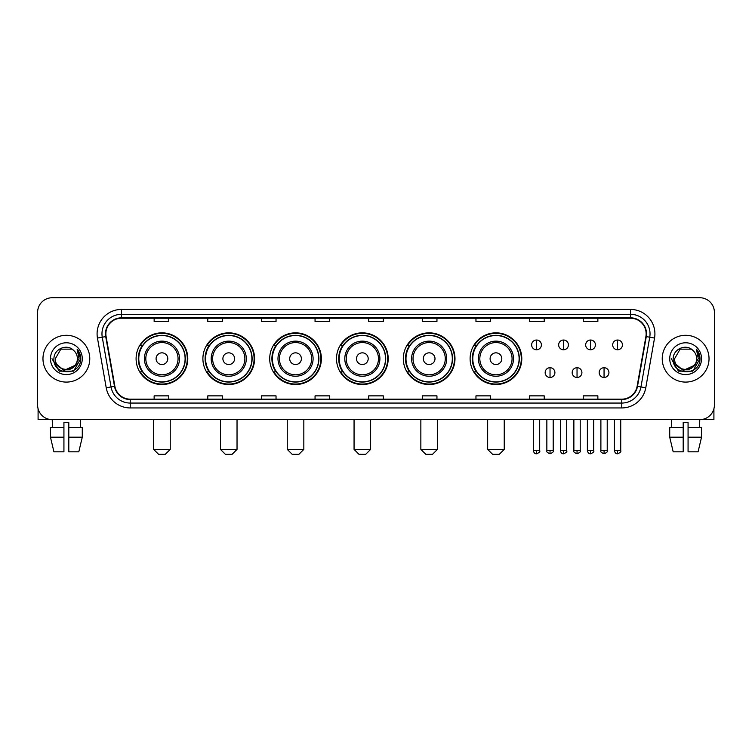 <?xml version="1.0" encoding="UTF-8"?>
<svg xmlns="http://www.w3.org/2000/svg" width="752" height="752" viewBox="0 0 752 752"><rect width="100%" height="100%" fill="white"/><g stroke="black" fill="none" stroke-linecap="round" stroke-linejoin="round"><path stroke-width="1.13" d="M470.113 358.695A25.841 25.841 0 0 0 495.953 384.535A25.841 25.841 0 0 0 521.794 358.695A25.841 25.841 0 0 0 495.953 332.845A25.841 25.841 0 0 0 470.113 358.695M403.307 358.695A25.841 25.841 0 0 0 429.148 384.535A25.841 25.841 0 0 0 454.988 358.695A25.841 25.841 0 0 0 429.148 332.845A25.841 25.841 0 0 0 403.307 358.695M336.501 358.695A25.841 25.841 0 0 0 362.351 384.535A25.841 25.841 0 0 0 388.192 358.695A25.841 25.841 0 0 0 362.351 332.845A25.841 25.841 0 0 0 336.501 358.695M269.705 358.695A25.841 25.841 0 0 0 295.545 384.535A25.841 25.841 0 0 0 321.386 358.695A25.841 25.841 0 0 0 295.545 332.845A25.841 25.841 0 0 0 269.705 358.695M202.899 358.695A25.841 25.841 0 0 0 228.74 384.535A25.841 25.841 0 0 0 254.59 358.695A25.841 25.841 0 0 0 228.74 332.845A25.841 25.841 0 0 0 202.899 358.695M136.093 358.695A25.841 25.841 0 0 0 161.943 384.535A25.841 25.841 0 0 0 187.784 358.695A25.841 25.841 0 0 0 161.943 332.845A25.841 25.841 0 0 0 136.093 358.695M142.297 371.855A23.65 23.65 0 0 1 142.297 345.525M209.094 371.855A23.65 23.65 0 0 1 209.094 345.525M275.899 371.855A23.65 23.65 0 0 1 275.899 345.525M342.705 371.855A23.65 23.65 0 0 1 342.705 345.525M409.502 371.855A23.65 23.65 0 0 1 409.502 345.525M476.307 371.855A23.65 23.65 0 0 1 476.307 345.525M37.6 312.371L37.6 405.008A14.626 14.626 0 0 0 52.226 419.644L699.774 419.644A14.626 14.626 0 0 0 714.4 405.008L714.4 312.371A14.626 14.626 0 0 0 699.774 297.736L52.226 297.736A14.626 14.626 0 0 0 37.6 312.371L37.6 405.008M42.967 358.695A23.406 23.406 0 0 0 66.373 382.091A23.406 23.406 0 0 0 89.77 358.695A23.406 23.406 0 0 0 66.373 335.289A23.406 23.406 0 0 0 42.967 358.695A23.406 23.406 0 0 0 66.373 382.091A23.406 23.406 0 0 0 89.77 358.695A23.406 23.406 0 0 0 66.373 335.289A23.406 23.406 0 0 0 42.967 358.695M662.23 358.695A23.406 23.406 0 0 0 685.627 382.091A23.406 23.406 0 0 0 709.033 358.695A23.406 23.406 0 0 0 685.627 335.289A23.406 23.406 0 0 0 662.23 358.695A23.406 23.406 0 0 0 685.627 382.091A23.406 23.406 0 0 0 709.033 358.695A23.406 23.406 0 0 0 685.627 335.289A23.406 23.406 0 0 0 662.23 358.695M105.863 333.822A15.604 15.604 0 0 1 121.467 318.218L630.533 318.218A15.604 15.604 0 0 1 645.902 336.529L637.132 386.265A15.604 15.604 0 0 1 621.763 399.162L130.237 399.162A15.604 15.604 0 0 1 114.868 386.265L106.098 336.529A15.604 15.604 0 0 1 105.863 333.822M105.477 333.822A15.989 15.989 0 0 0 105.722 336.595L114.492 386.331A15.989 15.989 0 0 0 130.237 399.547L621.763 399.547A15.989 15.989 0 0 0 637.508 386.331L646.278 336.595A15.989 15.989 0 0 0 630.533 317.833L121.467 317.833A15.989 15.989 0 0 0 105.477 333.822M97.459 338.052A24.384 24.384 0 0 1 121.467 309.439L630.533 309.439A24.384 24.384 0 0 1 654.541 338.052L645.771 387.788A24.384 24.384 0 0 1 621.763 407.941L130.237 407.941A24.384 24.384 0 0 1 106.229 387.788L97.459 338.052L102.263 337.206A19.505 19.505 0 0 1 121.467 314.317L630.533 314.317A19.505 19.505 0 0 1 649.737 337.206L640.967 386.942A19.505 19.505 0 0 1 621.763 403.063L130.237 403.063A19.505 19.505 0 0 1 111.033 386.942L102.263 337.206A19.505 19.505 0 0 1 101.962 333.822M699.774 297.736L52.226 297.736M52.443 427.446L52.226 419.644L699.774 419.644L699.557 427.446M714.4 405.008L714.4 312.371M637.508 386.331L640.967 386.942L649.737 337.206L654.541 338.052M368.687 318.218L368.687 321.518L383.313 321.518L383.313 318.218M315.05 318.218L315.05 321.518L329.677 321.518L329.677 318.218M261.414 318.218L261.414 321.518L276.04 321.518L276.04 318.218M207.778 318.218L207.778 321.518L222.404 321.518L222.404 318.218M154.141 318.218L154.141 321.518L168.768 321.518L168.768 318.218M422.323 318.218L422.323 321.518L436.95 321.518L436.95 318.218M475.96 318.218L475.96 321.518L490.586 321.518L490.586 318.218M529.596 318.218L529.596 321.518L544.222 321.518L544.222 318.218M583.232 318.218L583.232 321.518L597.859 321.518L597.859 318.218M383.313 399.162L383.313 395.862L368.687 395.862L368.687 399.162M329.677 399.162L329.677 395.862L315.05 395.862L315.05 399.162M276.04 399.162L276.04 395.862L261.414 395.862L261.414 399.162M222.404 399.162L222.404 395.862L207.778 395.862L207.778 399.162M168.768 399.162L168.768 395.862L154.141 395.862L154.141 399.162M436.95 399.162L436.95 395.862L422.323 395.862L422.323 399.162M490.586 399.162L490.586 395.862L475.96 395.862L475.96 399.162M544.222 399.162L544.222 395.862L529.596 395.862L529.596 399.162M597.859 399.162L597.859 395.862L583.232 395.862L583.232 399.162M74.815 365.773C68.968 373.678 54.774 368.621 55.347 358.695C54.67 372.907 78.067 372.907 77.39 358.695C78.067 372.907 54.67 372.907 55.347 358.695L60.856 349.144L71.882 349.144L73.593 350.366C66.825 343.279 53.806 349.116 53.928 358.695C52.687 375.699 80.267 376.15 80.718 359.512L80.737 358.695C80.699 355.076 79.496 351.898 77.136 349.163L79.035 358.695L74.815 365.773A11.017 11.017 0 0 0 77.39 358.695C78.067 372.907 54.67 372.907 55.347 358.695L60.856 349.144M77.39 358.695A11.017 11.017 0 0 0 73.593 350.366M75.52 365.181L64.023 370.398L54.266 362.267M50.469 358.695A15.895 15.895 0 0 0 66.373 374.59A15.895 15.895 0 0 0 82.269 358.695A15.895 15.895 0 0 0 66.373 342.79A15.895 15.895 0 0 0 50.469 358.695M77.136 349.163L80.737 359.108L80.069 354.333L80.737 359.108L80.069 354.333L80.737 359.108L77.24 349.285L80.737 359.108L77.24 349.285L80.737 358.695L73.555 371.14L59.182 371.14L52.001 358.695M77.24 349.285L80.737 359.118M38.089 408.759L38.089 419.644L94.649 419.644M50.459 427.446L50.459 437.194L53.928 451.82L50.459 437.194L50.459 427.446L63.929 427.446L63.929 422.568L68.808 422.568L68.808 427.446L82.278 427.446L82.278 437.194L78.81 451.82L82.278 437.194L68.808 437.194L68.808 427.446M80.511 419.644L80.295 427.446M63.929 427.446L63.929 451.82L53.928 451.82M50.459 437.194L63.929 437.194M78.81 451.82L68.808 451.82L68.808 437.194M165.355 454.264L158.531 454.264L153.652 449.386L170.234 449.386L165.355 454.264M167.79 358.695A5.847 5.847 0 0 0 161.943 352.838A5.847 5.847 0 0 0 156.087 358.695A5.847 5.847 0 0 0 161.943 364.541A5.847 5.847 0 0 0 167.79 358.695M179.493 358.695A17.55 17.55 0 0 0 161.943 341.135A17.55 17.55 0 0 0 144.384 358.695A17.55 17.55 0 0 0 161.943 376.244A17.55 17.55 0 0 0 179.493 358.695A17.55 17.55 0 0 1 161.943 376.244A17.55 17.55 0 0 1 144.384 358.695M185.105 358.695A23.162 23.162 0 0 0 161.943 335.533A23.162 23.162 0 0 0 138.782 358.695A23.162 23.162 0 0 0 161.943 381.847A23.162 23.162 0 0 0 185.105 358.695M187.295 358.695A25.352 25.352 0 0 1 140.267 371.855L142.617 371.855A23.378 23.378 0 0 0 177.406 376.216A23.378 23.378 0 0 0 177.406 341.164A23.378 23.378 0 0 0 142.617 345.525L140.267 345.525A25.352 25.352 0 0 1 187.295 358.695M232.152 454.264L225.327 454.264L220.449 449.386L237.03 449.386L232.152 454.264M234.596 358.695A5.847 5.847 0 0 0 228.74 352.838A5.847 5.847 0 0 0 222.893 358.695A5.847 5.847 0 0 0 228.74 364.541A5.847 5.847 0 0 0 234.596 358.695M246.299 358.695A17.55 17.55 0 0 0 228.74 341.135A17.55 17.55 0 0 0 211.19 358.695A17.55 17.55 0 0 0 228.74 376.244A17.55 17.55 0 0 0 246.299 358.695A17.55 17.55 0 0 1 228.74 376.244A17.55 17.55 0 0 1 211.19 358.695M251.901 358.695A23.162 23.162 0 0 0 228.74 335.533A23.162 23.162 0 0 0 205.578 358.695A23.162 23.162 0 0 0 228.74 381.847A23.162 23.162 0 0 0 251.901 358.695M254.101 358.695A25.352 25.352 0 0 1 207.073 371.855L209.423 371.855A23.378 23.378 0 0 0 244.212 376.216A23.378 23.378 0 0 0 244.212 341.164A23.378 23.378 0 0 0 209.423 345.525L207.073 345.525A25.352 25.352 0 0 1 254.101 358.695M298.958 454.264L292.133 454.264L287.255 449.386L303.836 449.386L298.958 454.264M301.392 358.695A5.847 5.847 0 0 0 295.545 352.838A5.847 5.847 0 0 0 289.689 358.695A5.847 5.847 0 0 0 295.545 364.541A5.847 5.847 0 0 0 301.392 358.695M313.095 358.695A17.55 17.55 0 0 0 295.545 341.135A17.55 17.55 0 0 0 277.986 358.695A17.55 17.55 0 0 0 295.545 376.244A17.55 17.55 0 0 0 313.095 358.695A17.55 17.55 0 0 1 295.545 376.244A17.55 17.55 0 0 1 277.986 358.695M318.707 358.695A23.162 23.162 0 0 0 295.545 335.533A23.162 23.162 0 0 0 272.384 358.695A23.162 23.162 0 0 0 295.545 381.847A23.162 23.162 0 0 0 318.707 358.695M320.897 358.695A25.352 25.352 0 0 1 273.878 371.855L276.228 371.855A23.378 23.378 0 0 0 311.008 376.216A23.378 23.378 0 0 0 311.008 341.164A23.378 23.378 0 0 0 276.228 345.525L273.878 345.525A25.352 25.352 0 0 1 320.897 358.695M365.763 454.264L358.93 454.264L354.06 449.386L370.633 449.386L365.763 454.264M368.198 358.695A5.847 5.847 0 0 0 362.351 352.838A5.847 5.847 0 0 0 356.495 358.695A5.847 5.847 0 0 0 362.351 364.541A5.847 5.847 0 0 0 368.198 358.695M379.901 358.695A17.55 17.55 0 0 0 362.351 341.135A17.55 17.55 0 0 0 344.792 358.695A17.55 17.55 0 0 0 362.351 376.244A17.55 17.55 0 0 0 379.901 358.695A17.55 17.55 0 0 1 362.351 376.244A17.55 17.55 0 0 1 344.792 358.695M385.513 358.695A23.162 23.162 0 0 0 362.351 335.533A23.162 23.162 0 0 0 339.19 358.695A23.162 23.162 0 0 0 362.351 381.847A23.162 23.162 0 0 0 385.513 358.695M387.703 358.695A25.352 25.352 0 0 1 340.675 371.855L343.025 371.855A23.378 23.378 0 0 0 377.814 376.216A23.378 23.378 0 0 0 377.814 341.164A23.378 23.378 0 0 0 343.025 345.525L340.675 345.525A25.352 25.352 0 0 1 387.703 358.695M432.56 454.264L425.735 454.264L420.857 449.386L437.438 449.386L432.56 454.264M435.004 358.695A5.847 5.847 0 0 0 429.148 352.838A5.847 5.847 0 0 0 423.301 358.695A5.847 5.847 0 0 0 429.148 364.541A5.847 5.847 0 0 0 435.004 358.695M446.707 358.695A17.55 17.55 0 0 0 429.148 341.135A17.55 17.55 0 0 0 411.598 358.695A17.55 17.55 0 0 0 429.148 376.244A17.55 17.55 0 0 0 446.707 358.695A17.55 17.55 0 0 1 429.148 376.244A17.55 17.55 0 0 1 411.598 358.695M452.309 358.695A23.162 23.162 0 0 0 429.148 335.533A23.162 23.162 0 0 0 405.986 358.695A23.162 23.162 0 0 0 429.148 381.847A23.162 23.162 0 0 0 452.309 358.695M454.509 358.695A25.352 25.352 0 0 1 407.481 371.855L409.831 371.855A23.378 23.378 0 0 0 444.62 376.216A23.378 23.378 0 0 0 444.62 341.164A23.378 23.378 0 0 0 409.831 345.525L407.481 345.525A25.352 25.352 0 0 1 454.509 358.695M499.366 454.264L492.541 454.264L487.663 449.386L504.244 449.386L499.366 454.264M501.8 358.695A5.847 5.847 0 0 0 495.953 352.838A5.847 5.847 0 0 0 490.097 358.695A5.847 5.847 0 0 0 495.953 364.541A5.847 5.847 0 0 0 501.8 358.695M513.503 358.695A17.55 17.55 0 0 0 495.953 341.135A17.55 17.55 0 0 0 478.394 358.695A17.55 17.55 0 0 0 495.953 376.244A17.55 17.55 0 0 0 513.503 358.695A17.55 17.55 0 0 1 495.953 376.244A17.55 17.55 0 0 1 478.394 358.695M519.115 358.695A23.162 23.162 0 0 0 495.953 335.533A23.162 23.162 0 0 0 472.792 358.695A23.162 23.162 0 0 0 495.953 381.847A23.162 23.162 0 0 0 519.115 358.695M521.305 358.695A25.352 25.352 0 0 1 474.286 371.855L476.627 371.855A23.378 23.378 0 0 0 511.416 376.216A23.378 23.378 0 0 0 511.416 341.164A23.378 23.378 0 0 0 476.627 345.525L474.286 345.525A25.352 25.352 0 0 1 521.305 358.695M536.524 340.017A4.879 4.879 0 0 0 531.645 344.886A4.879 4.879 0 0 0 536.524 349.765A4.879 4.879 0 0 0 541.393 344.886A4.879 4.879 0 0 0 536.524 340.017L536.524 349.765A4.879 4.879 0 0 0 541.393 344.886A4.879 4.879 0 0 0 536.524 340.017M563.53 340.017A4.879 4.879 0 0 0 558.661 344.886A4.879 4.879 0 0 0 563.53 349.765A4.879 4.879 0 0 0 568.409 344.886A4.879 4.879 0 0 0 563.53 340.017L563.53 349.765A4.879 4.879 0 0 0 568.409 344.886A4.879 4.879 0 0 0 563.53 340.017M590.546 340.017A4.879 4.879 0 0 0 585.667 344.886A4.879 4.879 0 0 0 590.546 349.765A4.879 4.879 0 0 0 595.424 344.886A4.879 4.879 0 0 0 590.546 340.017L590.546 349.765A4.879 4.879 0 0 0 595.424 344.886A4.879 4.879 0 0 0 590.546 340.017M617.561 340.017A4.879 4.879 0 0 0 612.683 344.886A4.879 4.879 0 0 0 617.561 349.765A4.879 4.879 0 0 0 622.44 344.886A4.879 4.879 0 0 0 617.561 340.017L617.561 349.765A4.879 4.879 0 0 0 622.44 344.886A4.879 4.879 0 0 0 617.561 340.017M550.032 367.709A4.879 4.879 0 0 0 545.153 372.588A4.879 4.879 0 0 0 550.032 377.466A4.879 4.879 0 0 0 554.901 372.588A4.879 4.879 0 0 0 550.032 367.709L550.032 377.466A4.879 4.879 0 0 0 554.901 372.588A4.879 4.879 0 0 0 550.032 367.709M577.038 367.709A4.879 4.879 0 0 0 572.169 372.588A4.879 4.879 0 0 0 577.038 377.466A4.879 4.879 0 0 0 581.916 372.588A4.879 4.879 0 0 0 577.038 367.709L577.038 377.466A4.879 4.879 0 0 0 581.916 372.588A4.879 4.879 0 0 0 577.038 367.709M604.053 367.709A4.879 4.879 0 0 0 599.175 372.588A4.879 4.879 0 0 0 604.053 377.466A4.879 4.879 0 0 0 608.932 372.588A4.879 4.879 0 0 0 604.053 367.709L604.053 377.466A4.879 4.879 0 0 0 608.932 372.588A4.879 4.879 0 0 0 604.053 367.709M713.911 408.759L713.911 419.644L657.351 419.644M669.722 427.446L669.722 437.194L673.19 451.82L669.722 437.194L669.722 427.446L683.192 427.446L683.192 422.568L688.071 422.568L688.071 427.446L701.541 427.446L701.541 437.194L698.072 451.82L701.541 437.194L688.071 437.194L688.071 427.446M683.192 427.446L683.192 451.82L673.19 451.82M669.722 437.194L683.192 437.194M698.072 451.82L688.071 451.82L688.071 437.194M671.489 419.644L671.705 427.446M696.653 358.695C697.33 372.907 673.933 372.907 674.61 358.695L680.118 349.144L691.144 349.144L692.846 350.366C686.087 343.279 673.068 349.116 673.19 358.695C671.95 375.699 699.529 376.15 699.98 359.512L699.999 358.695C699.962 355.076 698.758 351.898 696.399 349.163L698.298 358.695L694.077 365.773A11.017 11.017 0 0 0 696.653 358.695C697.33 372.907 673.933 372.907 674.61 358.695C673.933 372.907 697.33 372.907 696.653 358.695A11.017 11.017 0 0 0 692.846 350.366M694.077 365.773C688.23 373.678 674.036 368.621 674.61 358.695M694.782 365.181L683.286 370.398L673.529 362.267M669.731 358.695A15.895 15.895 0 0 0 685.627 374.59A15.895 15.895 0 0 0 701.531 358.695A15.895 15.895 0 0 0 685.627 342.79A15.895 15.895 0 0 0 669.731 358.695M696.399 349.163L699.999 359.108L699.332 354.333L699.999 359.108L699.332 354.333L699.999 359.108L696.502 349.285L699.999 359.108L696.502 349.285L699.999 358.695L692.818 371.14L678.445 371.14L671.263 358.695M696.502 349.285L699.999 359.118M630.533 309.439L630.533 317.833M102.263 337.206L105.722 336.595M130.237 407.941L130.237 399.547M621.763 399.547L621.763 407.941M106.229 387.788L114.492 386.331M646.278 336.595L649.737 337.206M121.467 309.439L121.467 317.833M640.967 386.942L645.771 387.788M178.064 358.695A16.13 16.13 0 0 0 161.943 342.564A16.13 16.13 0 0 0 145.813 358.695A16.13 16.13 0 0 0 161.943 374.816A16.13 16.13 0 0 0 178.064 358.695M244.87 358.695A16.13 16.13 0 0 0 228.74 342.564A16.13 16.13 0 0 0 212.619 358.695A16.13 16.13 0 0 0 228.74 374.816A16.13 16.13 0 0 0 244.87 358.695M311.666 358.695A16.13 16.13 0 0 0 295.545 342.564A16.13 16.13 0 0 0 279.415 358.695A16.13 16.13 0 0 0 295.545 374.816A16.13 16.13 0 0 0 311.666 358.695M378.472 358.695A16.13 16.13 0 0 0 362.351 342.564A16.13 16.13 0 0 0 346.221 358.695A16.13 16.13 0 0 0 362.351 374.816A16.13 16.13 0 0 0 378.472 358.695M445.278 358.695A16.13 16.13 0 0 0 429.148 342.564A16.13 16.13 0 0 0 413.027 358.695A16.13 16.13 0 0 0 429.148 374.816A16.13 16.13 0 0 0 445.278 358.695M512.074 358.695A16.13 16.13 0 0 0 495.953 342.564A16.13 16.13 0 0 0 479.823 358.695A16.13 16.13 0 0 0 495.953 374.816A16.13 16.13 0 0 0 512.074 358.695M536.524 450.608L533.347 450.608C533.901 452.864 534.963 453.917 536.524 453.776L536.524 450.608L539.692 450.608L539.692 419.644M563.53 450.608L560.362 450.608C560.917 452.864 561.979 453.917 563.53 453.776L563.53 450.608L566.707 450.608L566.707 419.644M590.546 450.608L587.378 450.608C587.932 452.864 588.985 453.917 590.546 453.776L590.546 450.608L593.713 450.608L593.713 419.644M617.561 450.608L614.393 450.608C614.948 452.864 616.001 453.917 617.561 453.776L617.561 450.608L620.729 450.608L620.729 419.644M550.032 450.608L546.854 450.608C546.215 451.614 547.268 452.676 550.032 453.776L550.032 450.608L553.199 450.608L553.199 419.644M577.038 450.608L573.87 450.608C573.231 451.614 574.284 452.676 577.038 453.776L577.038 450.608L580.206 450.608L580.206 419.644M604.053 450.608L600.886 450.608C600.246 451.614 601.299 452.676 604.053 453.776L604.053 450.608L607.221 450.608L607.221 419.644M170.234 419.644L170.234 449.386M153.652 419.644L153.652 449.386M237.03 419.644L237.03 449.386M220.449 419.644L220.449 449.386M303.836 419.644L303.836 449.386M287.255 419.644L287.255 449.386M370.633 419.644L370.633 449.386M354.06 419.644L354.06 449.386M437.438 419.644L437.438 449.386M420.857 419.644L420.857 449.386M504.244 419.644L504.244 449.386M487.663 419.644L487.663 449.386M533.347 450.608L533.347 419.644M539.692 450.608C540.331 451.614 539.278 452.676 536.524 453.776M560.362 450.608L560.362 419.644M566.707 450.608C567.346 451.614 566.294 452.676 563.53 453.776M587.378 450.608L587.378 419.644M593.713 450.608C594.362 451.614 593.3 452.676 590.546 453.776M614.393 450.608L614.393 419.644M620.729 450.608C621.378 451.614 620.315 452.676 617.561 453.776M546.854 450.608L546.854 419.644M553.199 450.608C553.839 451.614 552.786 452.676 550.032 453.776M573.87 450.608L573.87 419.644M580.206 450.608C580.854 451.614 579.801 452.676 577.038 453.776M600.886 450.608L600.886 419.644M607.221 450.608C607.87 451.614 606.808 452.676 604.053 453.776"/></g></svg>
